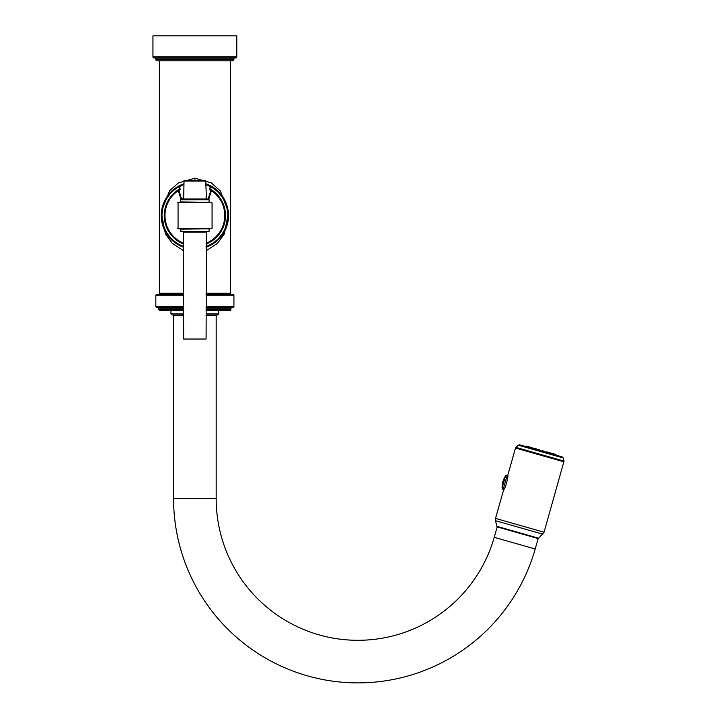 <?xml version="1.0" encoding="UTF-8"?>
<svg xmlns="http://www.w3.org/2000/svg" width="717" height="717" viewBox="0 0 717 717"><rect width="100%" height="100%" fill="white"/><g stroke="black" fill="none" stroke-linecap="round" stroke-linejoin="round"><path stroke-width="1.08" d="M563.266 457.966L518.212 445.167L519.628 444.809L562.253 456.926L563.266 457.966L564.055 461.085L544.042 532.22L538.691 538.234L496.908 526.35L495.483 520.703L542.868 534.174M544.042 532.22L495.519 518.427L503.71 489.577C504.705 490.347 508.953 475.622 507.744 475.416L507.645 477.979M206.084 315.507L216.175 315.507L216.175 498.593A141.724 141.724 0 0 0 494.219 537.338L497.186 526.914L538.153 538.557L535.196 548.98A184.323 184.323 0 0 1 173.577 498.593L173.577 315.507L183.669 315.507M215.799 315.507L215.799 314.942M173.953 315.507L173.953 314.942M170.96 310.461L170.96 313.822L172.08 314.942L183.669 314.942M206.084 314.942L217.663 314.942L218.793 313.822L206.084 313.822M206.084 310.461L230.184 310.461L230.928 309.708L230.928 308.22L206.084 308.22M183.669 309.708L158.815 309.708L159.568 310.461L183.669 310.461M206.084 307.468L233.177 307.468L233.921 306.724L233.921 295.135L233.177 294.391L206.084 294.391M183.669 306.724L155.831 306.724L156.575 307.468L183.669 307.468M155.831 306.724L155.831 295.135L156.575 294.391L183.669 294.391M206.084 250.798L217.529 243.287L224.179 234.19L228.562 212.447L220.379 191.018L211.381 182.943L194.872 178.183L178.452 182.889L169.535 190.821L161.208 212.133L165.385 233.832L172.107 243.171L183.669 250.798M157.014 60.855L232.738 60.855A1.12 1.12 0 0 0 233.859 59.735L233.859 59.036L155.894 59.036L155.894 59.735A1.12 1.12 0 0 0 157.014 60.855M234.979 57.916A1.12 1.12 0 0 0 233.859 59.036M154.773 57.916A1.12 1.12 0 0 1 155.894 59.036M154.065 57.916L235.678 57.916A1.12 1.12 0 0 0 236.798 56.795L236.798 35.85L152.945 35.85L152.945 56.795A1.12 1.12 0 0 0 154.065 57.916M181.464 184.708L177.959 186.483M175.172 188.293L172.922 190.077M172.582 190.372L170.897 191.968M168.988 194.083L167.294 196.315M165.842 198.582L164.614 200.885M162.535 206.344L161.863 209.131M161.459 211.784L161.307 213.505M161.271 214.249L161.262 216.588M161.28 217.027L161.424 219.026M161.8 221.634L162.409 224.34M163.001 226.276L163.297 227.128M164.426 229.816L165.672 232.218M167.124 234.54L168.818 236.816M170.754 238.985L172.295 240.473M172.806 240.921L175.073 242.731M177.888 244.569L181.428 246.379M179.393 185.694A33.627 33.627 0 0 0 178.461 186.196L183.669 183.848A33.627 33.627 0 0 0 182.907 184.126A33.627 33.627 0 0 1 183.669 183.848L178.461 186.196A33.627 33.627 0 0 1 179.833 185.47M182.36 184.341A33.627 33.627 0 0 1 182.548 184.26A33.627 33.627 0 0 0 181.365 184.753M210.215 185.622A33.627 33.627 0 0 1 211.282 186.196A33.627 33.627 0 0 0 209.947 185.488M209.167 185.111A33.627 33.627 0 0 0 208.1 184.627A33.627 33.627 0 0 1 209.167 185.111M206.935 184.161A33.627 33.627 0 0 0 206.084 183.848A33.627 33.627 0 0 1 207.374 184.332M208.297 246.388L211.802 244.614M214.58 242.803L216.839 241.02M217.179 240.724L218.846 239.128M220.755 237.022L222.449 234.8M223.901 232.532L225.129 230.229M227.208 224.78L227.881 221.992M228.293 219.321L228.436 217.601M228.481 216.857L228.49 214.517M228.472 214.078L228.32 212.08M227.943 209.463L227.334 206.756M226.697 204.695L226.438 203.96M225.317 201.271L224.071 198.869M222.62 196.557L220.926 194.28M218.999 192.12L217.439 190.623M216.955 190.184L214.679 188.374M211.874 186.537L208.333 184.735M206.084 184.565L210.305 186.68L209.454 189.602L210.198 189.27L210.923 186.85L210.305 186.68A0.744 0.636 119.2 0 1 211.282 186.196L206.084 183.848L211.282 186.196A33.627 33.627 0 0 1 206.084 247.257M183.669 247.257A33.627 33.627 0 0 1 178.461 186.196L178.461 186.196A0.744 0.636 60.8 0 1 179.447 186.68L183.669 184.565M181.67 199.371L178.927 190.525L180.299 189.602L179.447 186.68L178.829 186.85L179.546 189.27L180.299 189.602M182.485 199.371L183.669 196.359M206.084 196.359L207.267 199.371M209.454 189.602L210.816 190.525L208.073 199.371M183.669 244.067A30.643 30.643 0 0 1 177.879 190.059L179.546 189.27M179.331 189.145L177.879 190.059A0.744 0.645 56.3 0 1 178.927 190.525L177.879 190.059A30.643 30.643 0 0 1 178.192 189.853M210.198 189.27L211.874 190.059A30.643 30.643 0 0 1 206.084 244.067M206.084 243.26A29.89 29.89 0 0 0 211.461 190.677L208.692 199.371L181.051 199.371L178.291 190.677A29.89 29.89 0 0 0 183.669 243.26M183.669 197.345L182.835 199.371A12.61 12.61 0 0 1 183.669 197.354M206.908 199.371A12.61 12.61 0 0 0 206.084 197.354L206.908 199.371M211.461 190.677L210.816 190.525A0.744 0.645 123.7 0 1 211.874 190.059L211.461 190.677M177.691 202.687L212.062 202.687L178.058 202.311L178.058 228.795L212.062 228.418L177.691 228.418M180.675 231.358L208.701 231.734L181.051 231.734L180.675 229.162L209.445 228.795M183.292 231.734L183.669 339.042L206.084 339.042L183.669 339.042M206.46 231.734L206.084 339.042M183.669 198.994L206.46 199.371L205.707 180.684L184.036 180.684L183.669 198.994L206.084 198.994M503.71 489.577L503.164 489.424A1.461 1.461 0 0 1 502.106 488.062A21.295 21.295 0 0 1 505.566 475.864A1.461 1.461 0 0 1 507.188 475.263L507.744 475.416L515.514 448.044L518.212 445.167M536.361 449.568L535.877 449.425M532.74 448.537L534.013 448.233L536.441 448.923L537.141 449.783M534.81 448.466L535.223 449.245M525.588 446.503L526.601 446.126L526.027 446.628M526.654 446.808L528.16 446.574L527.918 447.166M529.119 447.507L530.356 447.193L531.091 448.062M537.167 449.792L539.247 449.72L539.919 450.572M541.962 451.154L543.862 451.038L544.714 451.934M546.65 452.49L547.412 452.042L549.132 453.198M550.79 453.664L551.875 453.314L552.753 454.228M553.954 454.569L554.474 454.049L555.218 454.928M555.854 455.107L555.765 454.417L556.284 455.223M527.748 446.458L526.601 446.126M530.356 447.193L528.16 446.574M533.672 448.313L530.992 447.381M539.247 449.72L540.582 450.76M542.975 450.787L541.299 450.966M547.412 452.042L544.732 451.943M551.239 453.135L548.46 452.517M554.062 453.933L551.875 453.314M555.621 454.381L554.474 454.049M549.769 453.377L549.097 453.153M546.004 452.302L545.512 452.167M532.794 448.519L532.104 448.358M515.908 447.399L564.055 461.085M564.037 461.838L515.514 448.044M494.219 537.338L535.196 548.98M216.175 498.593L173.577 498.593M170.96 313.822L183.669 313.822M206.084 309.708L230.928 309.708M183.669 308.22L158.815 308.22L158.072 307.468M155.831 295.135L183.669 295.135M206.084 306.724L233.921 306.724M206.084 295.135L233.921 295.135M159.38 60.855L159.38 293.271L183.669 293.271M206.084 293.271L230.372 293.271L229.252 294.391M155.894 59.735L233.859 59.735M152.945 56.795L236.798 56.795M194.872 178.183L194.872 180.684M211.282 186.196L210.923 186.85A32.883 32.883 0 0 1 206.084 246.46M183.669 246.46A32.883 32.883 0 0 1 178.829 186.85L178.461 186.196M206.084 232.111L183.669 232.111M209.077 201.934L209.077 199.747L180.675 199.747L180.675 201.934L209.445 202.311M206.084 181.06L183.669 181.06M503.164 489.424L507.188 475.263M502.106 488.062L505.566 475.864M495.519 518.427L495.483 520.703M538.153 538.557L538.691 538.234M497.186 526.914L496.908 526.35M158.815 309.708L158.815 308.22M230.928 308.22L231.681 307.468M159.38 293.271L160.5 294.391M230.372 60.855L230.372 293.271M212.062 202.687L212.062 228.418M209.077 231.358L209.077 229.162M218.793 310.461L218.793 313.822"/></g></svg>
